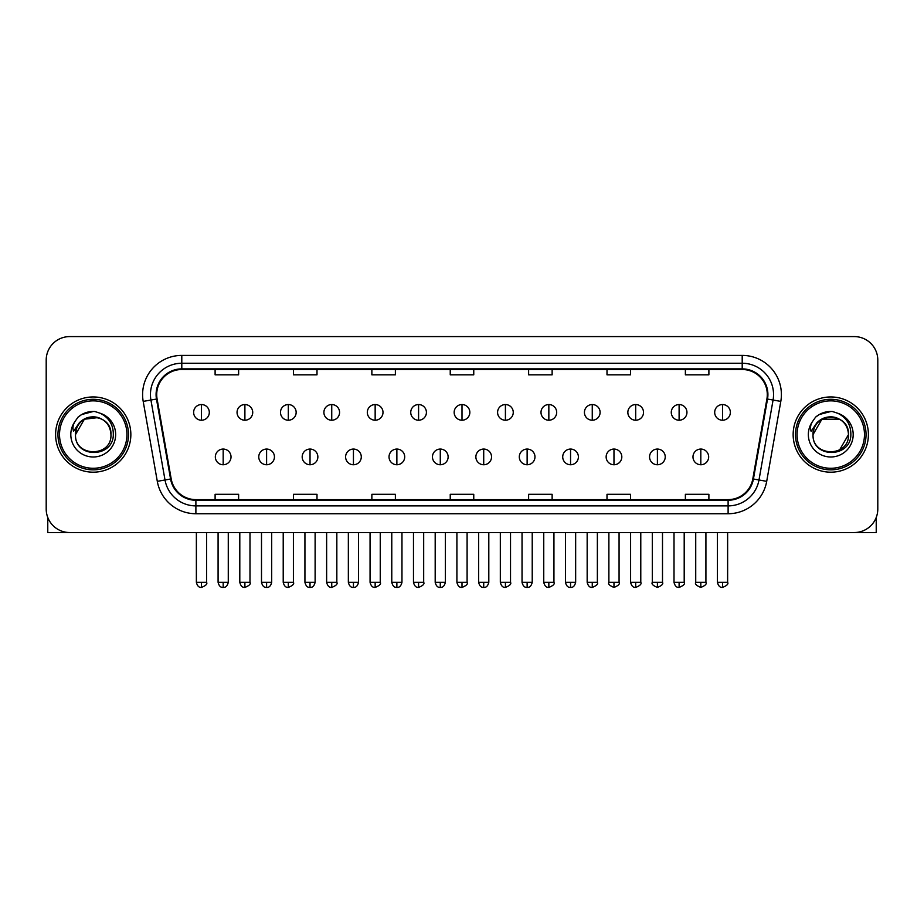<?xml version="1.0" encoding="UTF-8"?>
<svg xmlns="http://www.w3.org/2000/svg" width="924" height="924" viewBox="0 0 924 924"><rect width="100%" height="100%" fill="white"/><g stroke="black" fill="none" stroke-linecap="round" stroke-linejoin="round"><path stroke-width="1.39" d="M55.602 434.569A37.618 37.618 0 0 0 93.232 472.187A37.618 37.618 0 0 0 130.85 434.569A37.618 37.618 0 0 0 93.232 396.95A37.618 37.618 0 0 0 55.602 434.569A37.618 37.618 0 0 0 93.232 472.187A37.618 37.618 0 0 0 130.85 434.569A37.618 37.618 0 0 0 93.232 396.95A37.618 37.618 0 0 0 55.602 434.569M793.15 434.569A37.618 37.618 0 0 0 830.768 472.187A37.618 37.618 0 0 0 868.398 434.569A37.618 37.618 0 0 0 830.768 396.95A37.618 37.618 0 0 0 793.15 434.569A37.618 37.618 0 0 0 830.768 472.187A37.618 37.618 0 0 0 868.398 434.569A37.618 37.618 0 0 0 830.768 396.95A37.618 37.618 0 0 0 793.15 434.569M156.71 394.594A25.087 25.087 0 0 1 181.797 369.508L742.203 369.508A25.087 25.087 0 0 1 766.908 398.949L752.806 478.898A25.087 25.087 0 0 1 728.112 499.618L195.888 499.618A25.087 25.087 0 0 1 171.194 478.898L157.092 398.949A25.087 25.087 0 0 1 156.71 394.594M156.087 394.594A25.71 25.71 0 0 0 156.479 399.064L170.57 479.002A25.71 25.71 0 0 0 195.888 500.254L728.112 500.254A25.71 25.71 0 0 0 753.43 479.002L767.521 399.064A25.71 25.71 0 0 0 742.203 368.884L181.797 368.884A25.71 25.71 0 0 0 156.087 394.594M143.197 401.397A39.189 39.189 0 0 1 181.797 355.405L742.203 355.405A39.189 39.189 0 0 1 780.803 401.397L766.701 481.346A39.189 39.189 0 0 1 728.112 513.732L195.888 513.732A39.189 39.189 0 0 1 157.299 481.346L143.197 401.397L150.924 400.034A31.347 31.347 0 0 1 181.797 363.248L742.203 363.248A31.347 31.347 0 0 1 773.076 400.034L758.985 479.983A31.347 31.347 0 0 1 728.112 505.89L195.888 505.89A31.347 31.347 0 0 1 165.015 479.983L150.924 400.034A31.347 31.347 0 0 1 150.439 394.594M877.8 360.106A23.516 23.516 0 0 0 854.284 336.59L69.716 336.59A23.516 23.516 0 0 0 46.2 360.106L46.2 509.032A23.516 23.516 0 0 0 69.716 532.536L854.284 532.536A23.516 23.516 0 0 0 877.8 509.032L877.8 360.106L877.8 509.032M753.43 479.002L758.985 479.983L773.076 400.034L780.803 401.397M450.242 369.508L450.242 374.821L473.758 374.821L473.758 369.508M371.864 369.508L371.864 374.821L395.38 374.821L395.38 369.508M293.486 369.508L293.486 374.821L317.001 374.821L317.001 369.508M215.107 369.508L215.107 374.821L238.623 374.821L238.623 369.508M528.62 369.508L528.62 374.821L552.136 374.821L552.136 369.508M606.999 369.508L606.999 374.821L630.514 374.821L630.514 369.508M685.377 369.508L685.377 374.821L708.893 374.821L708.893 369.508M473.758 499.618L473.758 494.317L450.242 494.317L450.242 499.618M395.38 499.618L395.38 494.317L371.864 494.317L371.864 499.618M317.001 499.618L317.001 494.317L293.486 494.317L293.486 499.618M238.623 499.618L238.623 494.317L215.107 494.317L215.107 499.618M552.136 499.618L552.136 494.317L528.62 494.317L528.62 499.618M630.514 499.618L630.514 494.317L606.999 494.317L606.999 499.618M708.893 499.618L708.893 494.317L685.377 494.317L685.377 499.618M46.2 360.106L46.2 509.032M854.284 336.59L69.716 336.59M69.716 532.536L854.284 532.536M201.467 404.55A7.842 7.842 0 0 0 193.636 412.381A7.842 7.842 0 0 0 201.467 420.224A7.842 7.842 0 0 0 209.309 412.381A7.842 7.842 0 0 0 201.467 404.55L201.467 420.224A7.842 7.842 0 0 0 209.309 412.381A7.842 7.842 0 0 0 201.467 404.55M223.181 449.064A7.842 7.842 0 0 0 215.338 456.906A7.842 7.842 0 0 0 223.181 464.749A7.842 7.842 0 0 0 231.023 456.906A7.842 7.842 0 0 0 223.181 449.064L223.181 464.749A7.842 7.842 0 0 0 231.023 456.906A7.842 7.842 0 0 0 223.181 449.064M244.895 404.55A7.842 7.842 0 0 0 237.052 412.381A7.842 7.842 0 0 0 244.895 420.224A7.842 7.842 0 0 0 252.726 412.381A7.842 7.842 0 0 0 244.895 404.55L244.895 420.224A7.842 7.842 0 0 0 252.726 412.381A7.842 7.842 0 0 0 244.895 404.55M288.311 404.55A7.842 7.842 0 0 0 280.48 412.381A7.842 7.842 0 0 0 288.311 420.224A7.842 7.842 0 0 0 296.154 412.381A7.842 7.842 0 0 0 288.311 404.55L288.311 420.224A7.842 7.842 0 0 0 296.154 412.381A7.842 7.842 0 0 0 288.311 404.55M331.739 404.55A7.842 7.842 0 0 0 323.897 412.381A7.842 7.842 0 0 0 331.739 420.224A7.842 7.842 0 0 0 339.57 412.381A7.842 7.842 0 0 0 331.739 404.55L331.739 420.224A7.842 7.842 0 0 0 339.57 412.381A7.842 7.842 0 0 0 331.739 404.55M375.156 404.55A7.842 7.842 0 0 0 367.313 412.381A7.842 7.842 0 0 0 375.156 420.224A7.842 7.842 0 0 0 382.998 412.381A7.842 7.842 0 0 0 375.156 404.55L375.156 420.224A7.842 7.842 0 0 0 382.998 412.381A7.842 7.842 0 0 0 375.156 404.55M266.597 449.064A7.842 7.842 0 0 0 258.766 456.906A7.842 7.842 0 0 0 266.597 464.749A7.842 7.842 0 0 0 274.44 456.906A7.842 7.842 0 0 0 266.597 449.064L266.597 464.749A7.842 7.842 0 0 0 274.44 456.906A7.842 7.842 0 0 0 266.597 449.064M310.025 449.064A7.842 7.842 0 0 0 302.183 456.906A7.842 7.842 0 0 0 310.025 464.749A7.842 7.842 0 0 0 317.856 456.906A7.842 7.842 0 0 0 310.025 449.064L310.025 464.749A7.842 7.842 0 0 0 317.856 456.906A7.842 7.842 0 0 0 310.025 449.064M353.442 449.064A7.842 7.842 0 0 0 345.611 456.906A7.842 7.842 0 0 0 353.442 464.749A7.842 7.842 0 0 0 361.284 456.906A7.842 7.842 0 0 0 353.442 449.064L353.442 464.749A7.842 7.842 0 0 0 361.284 456.906A7.842 7.842 0 0 0 353.442 449.064M47.771 517.475L47.771 532.536L138.692 532.536M876.229 517.475L876.229 532.536L785.308 532.536M128.494 434.569A35.274 35.274 0 0 0 93.232 399.295A35.274 35.274 0 0 0 57.958 434.569A35.274 35.274 0 0 0 93.232 469.842A35.274 35.274 0 0 0 128.494 434.569M126.935 434.569A33.703 33.703 0 0 0 93.232 400.866A33.703 33.703 0 0 0 59.529 434.569A33.703 33.703 0 0 0 93.232 468.272A33.703 33.703 0 0 0 126.935 434.569M76.334 429.244L75.491 434.569C74.521 458.639 113.444 458.2 113.317 434.569C113.386 424.797 109.02 417.694 100.231 413.271L94.929 411.526C88.542 411.145 82.906 413.028 78.032 417.151L74.844 421.737C72.892 425.028 72.465 428.216 73.562 431.3L79.268 422.846C84.581 417.521 90.91 415.765 98.244 417.579A17.718 17.718 0 0 0 76.334 429.244M75.514 434.569C74.428 411.711 112.035 411.711 110.949 434.569C112.035 457.426 74.428 457.426 75.514 434.569C74.428 411.711 112.035 411.711 110.949 434.569C112.035 457.426 74.428 457.426 75.514 434.569C74.428 411.711 112.035 411.711 110.949 434.569C112.035 457.426 74.428 457.426 75.514 434.569C74.428 411.711 112.035 411.711 110.949 434.569C112.035 457.426 74.428 457.426 75.514 434.569C74.428 411.711 112.035 411.711 110.949 434.569C112.035 411.711 74.428 411.711 75.514 434.569C74.428 411.711 112.035 411.711 110.949 434.569C112.035 411.711 74.428 411.711 75.514 434.569L84.373 419.219L98.256 417.579C106.156 420.397 110.395 426.056 110.949 434.569C112.035 411.711 74.428 411.711 75.514 434.569L84.373 419.219L98.256 417.579M78.09 417.117L81.67 414.553L93.405 411.457L81.67 414.553L78.09 417.117L81.67 414.553L93.405 411.457L81.67 414.553L78.09 417.117L81.67 414.553L93.405 411.457L81.67 414.553L78.09 417.117L81.67 414.553L93.405 411.457L81.67 414.553L78.09 417.117L81.67 414.553L93.405 411.457L81.67 414.553L78.09 417.117L81.67 414.553L93.405 411.457L81.67 414.553L78.09 417.117L81.67 414.553L93.405 411.457M866.042 434.569A35.274 35.274 0 0 0 830.768 399.295A35.274 35.274 0 0 0 795.506 434.569A35.274 35.274 0 0 0 830.768 469.842A35.274 35.274 0 0 0 866.042 434.569M864.471 434.569A33.703 33.703 0 0 0 830.768 400.866A33.703 33.703 0 0 0 797.066 434.569A33.703 33.703 0 0 0 830.768 468.272A33.703 33.703 0 0 0 864.471 434.569M813.871 429.244L813.028 434.569C812.057 458.639 850.992 458.2 850.854 434.569C850.935 424.797 846.569 417.694 837.768 413.271L832.478 411.526C826.091 411.145 820.454 413.028 815.58 417.151L812.381 421.737C810.44 425.028 810.013 428.216 811.099 431.3L816.816 422.846C822.129 417.521 828.458 415.765 835.793 417.579A17.718 17.718 0 0 0 813.871 429.244M835.793 417.579C843.704 420.397 847.943 426.056 848.486 434.569C849.572 457.426 811.965 457.426 813.051 434.569C811.965 411.711 849.572 411.711 848.486 434.569C849.572 457.426 811.965 457.426 813.051 434.569C811.965 411.711 849.572 411.711 848.486 434.569C849.572 457.426 811.965 457.426 813.051 434.569C811.965 411.711 849.572 411.711 848.486 434.569C849.572 457.426 811.965 457.426 813.051 434.569C811.965 411.711 849.572 411.711 848.486 434.569L839.627 449.907M839.627 419.219L821.91 419.219L813.051 434.569L821.91 419.219L839.627 419.219L821.91 419.219L813.051 434.569L821.91 419.219L839.627 419.219L821.91 419.219L813.051 434.569L821.91 419.219L839.627 419.219L821.91 419.219L813.051 434.569L821.91 419.219M815.626 417.117L819.218 414.553L830.953 411.457L819.218 414.553L815.626 417.117L819.218 414.553L830.953 411.457L819.218 414.553L815.626 417.117L819.218 414.553L830.953 411.457L819.218 414.553L815.626 417.117L819.218 414.553L830.953 411.457L819.218 414.553L815.626 417.117L819.218 414.553L830.953 411.457L819.218 414.553L815.626 417.117L819.218 414.553L830.953 411.457L819.218 414.553L815.626 417.117L819.218 414.553L830.953 411.457M418.584 404.55A7.842 7.842 0 0 0 410.741 412.381A7.842 7.842 0 0 0 418.584 420.224A7.842 7.842 0 0 0 426.414 412.381A7.842 7.842 0 0 0 418.584 404.55L418.584 420.224A7.842 7.842 0 0 0 426.414 412.381A7.842 7.842 0 0 0 418.584 404.55M462 404.55A7.842 7.842 0 0 0 454.158 412.381A7.842 7.842 0 0 0 462 420.224A7.842 7.842 0 0 0 469.842 412.381A7.842 7.842 0 0 0 462 404.55L462 420.224A7.842 7.842 0 0 0 469.842 412.381A7.842 7.842 0 0 0 462 404.55M505.416 404.55A7.842 7.842 0 0 0 497.586 412.381A7.842 7.842 0 0 0 505.416 420.224A7.842 7.842 0 0 0 513.259 412.381A7.842 7.842 0 0 0 505.416 404.55L505.416 420.224A7.842 7.842 0 0 0 513.259 412.381A7.842 7.842 0 0 0 505.416 404.55M396.87 449.064A7.842 7.842 0 0 0 389.027 456.906A7.842 7.842 0 0 0 396.87 464.749A7.842 7.842 0 0 0 404.7 456.906A7.842 7.842 0 0 0 396.87 449.064L396.87 464.749A7.842 7.842 0 0 0 404.7 456.906A7.842 7.842 0 0 0 396.87 449.064M440.286 449.064A7.842 7.842 0 0 0 432.455 456.906A7.842 7.842 0 0 0 440.286 464.749A7.842 7.842 0 0 0 448.128 456.906A7.842 7.842 0 0 0 440.286 449.064L440.286 464.749A7.842 7.842 0 0 0 448.128 456.906A7.842 7.842 0 0 0 440.286 449.064M483.714 449.064A7.842 7.842 0 0 0 475.872 456.906A7.842 7.842 0 0 0 483.714 464.749A7.842 7.842 0 0 0 491.545 456.906A7.842 7.842 0 0 0 483.714 449.064L483.714 464.749A7.842 7.842 0 0 0 491.545 456.906A7.842 7.842 0 0 0 483.714 449.064M548.844 404.55A7.842 7.842 0 0 0 541.002 412.381A7.842 7.842 0 0 0 548.844 420.224A7.842 7.842 0 0 0 556.687 412.381A7.842 7.842 0 0 0 548.844 404.55L548.844 420.224A7.842 7.842 0 0 0 556.687 412.381A7.842 7.842 0 0 0 548.844 404.55M592.261 404.55A7.842 7.842 0 0 0 584.43 412.381A7.842 7.842 0 0 0 592.261 420.224A7.842 7.842 0 0 0 600.103 412.381A7.842 7.842 0 0 0 592.261 404.55L592.261 420.224A7.842 7.842 0 0 0 600.103 412.381A7.842 7.842 0 0 0 592.261 404.55M635.689 404.55A7.842 7.842 0 0 0 627.846 412.381A7.842 7.842 0 0 0 635.689 420.224A7.842 7.842 0 0 0 643.52 412.381A7.842 7.842 0 0 0 635.689 404.55L635.689 420.224A7.842 7.842 0 0 0 643.52 412.381A7.842 7.842 0 0 0 635.689 404.55M679.105 404.55A7.842 7.842 0 0 0 671.274 412.381A7.842 7.842 0 0 0 679.105 420.224A7.842 7.842 0 0 0 686.948 412.381A7.842 7.842 0 0 0 679.105 404.55L679.105 420.224A7.842 7.842 0 0 0 686.948 412.381A7.842 7.842 0 0 0 679.105 404.55M722.533 404.55A7.842 7.842 0 0 0 714.691 412.381A7.842 7.842 0 0 0 722.533 420.224A7.842 7.842 0 0 0 730.364 412.381A7.842 7.842 0 0 0 722.533 404.55L722.533 420.224A7.842 7.842 0 0 0 730.364 412.381A7.842 7.842 0 0 0 722.533 404.55M527.13 449.064A7.842 7.842 0 0 0 519.3 456.906A7.842 7.842 0 0 0 527.13 464.749A7.842 7.842 0 0 0 534.973 456.906A7.842 7.842 0 0 0 527.13 449.064L527.13 464.749A7.842 7.842 0 0 0 534.973 456.906A7.842 7.842 0 0 0 527.13 449.064M570.558 449.064A7.842 7.842 0 0 0 562.716 456.906A7.842 7.842 0 0 0 570.558 464.749A7.842 7.842 0 0 0 578.389 456.906A7.842 7.842 0 0 0 570.558 449.064L570.558 464.749A7.842 7.842 0 0 0 578.389 456.906A7.842 7.842 0 0 0 570.558 449.064M613.975 449.064A7.842 7.842 0 0 0 606.144 456.906A7.842 7.842 0 0 0 613.975 464.749A7.842 7.842 0 0 0 621.817 456.906A7.842 7.842 0 0 0 613.975 449.064L613.975 464.749A7.842 7.842 0 0 0 621.817 456.906A7.842 7.842 0 0 0 613.975 449.064M657.403 449.064A7.842 7.842 0 0 0 649.56 456.906A7.842 7.842 0 0 0 657.403 464.749A7.842 7.842 0 0 0 665.234 456.906A7.842 7.842 0 0 0 657.403 449.064L657.403 464.749A7.842 7.842 0 0 0 665.234 456.906A7.842 7.842 0 0 0 657.403 449.064M700.819 449.064A7.842 7.842 0 0 0 692.977 456.906A7.842 7.842 0 0 0 700.819 464.749A7.842 7.842 0 0 0 708.662 456.906A7.842 7.842 0 0 0 700.819 449.064L700.819 464.749A7.842 7.842 0 0 0 708.662 456.906A7.842 7.842 0 0 0 700.819 449.064M742.203 355.405L742.203 368.884M150.924 400.034L156.479 399.064M195.888 513.732L195.888 500.254M728.112 500.254L728.112 513.732M157.299 481.346L170.57 479.002M767.521 399.064L773.076 400.034M181.797 355.405L181.797 368.884M758.985 479.983L766.701 481.346M201.467 582.316L196.373 582.316C197.262 585.943 198.96 587.641 201.467 587.41L201.467 582.316L206.56 582.316L206.56 532.536M223.181 582.316L218.087 582.316C218.976 585.943 220.674 587.641 223.181 587.41L223.181 582.316L228.274 582.316L228.274 532.536M244.895 582.316L239.801 582.316C240.69 585.943 242.388 587.641 244.895 587.41L244.895 582.316L249.988 582.316L249.988 532.536M288.311 582.316L283.218 582.316C284.107 585.943 285.805 587.641 288.311 587.41L288.311 582.316L293.405 582.316L293.405 532.536M331.739 582.316L326.634 582.316C327.523 585.943 329.233 587.641 331.739 587.41L331.739 582.316L336.833 582.316L336.833 532.536M375.156 582.316L370.062 582.316C370.951 585.943 372.649 587.641 375.156 587.41L375.156 582.316L380.249 582.316L380.249 532.536M266.597 582.316L261.504 582.316C262.393 585.943 264.091 587.641 266.597 587.41L266.597 582.316L271.691 582.316L271.691 532.536M310.025 582.316L304.932 582.316C305.821 585.943 307.519 587.641 310.025 587.41L310.025 582.316L315.119 582.316L315.119 532.536M353.442 582.316L348.348 582.316C349.237 585.943 350.935 587.641 353.442 587.41L353.442 582.316L358.535 582.316L358.535 532.536M74.844 421.737A22.419 22.419 0 0 0 93.232 456.987A22.419 22.419 0 0 0 100.231 413.271M812.381 421.737A22.419 22.419 0 0 0 830.768 456.987A22.419 22.419 0 0 0 837.768 413.271M418.584 582.316L413.478 582.316C414.368 585.943 416.066 587.641 418.584 587.41L418.584 582.316L423.677 582.316L423.677 532.536M462 582.316L456.906 582.316C457.796 585.943 459.494 587.641 462 587.41L462 582.316L467.094 582.316L467.094 532.536M505.416 582.316L500.323 582.316C501.212 585.943 502.91 587.641 505.416 587.41L505.416 582.316L510.522 582.316L510.522 532.536M396.87 582.316L391.776 582.316C392.665 585.943 394.363 587.641 396.87 587.41L396.87 582.316L401.963 582.316L401.963 532.536M440.286 582.316L435.192 582.316C436.082 585.943 437.78 587.641 440.286 587.41L440.286 582.316L445.38 582.316L445.38 532.536M483.714 582.316L478.62 582.316C479.51 585.943 481.208 587.641 483.714 587.41L483.714 582.316L488.808 582.316L488.808 532.536M548.844 582.316L543.751 582.316C544.64 585.943 546.338 587.641 548.844 587.41L548.844 582.316L553.938 582.316L553.938 532.536M592.261 582.316L587.167 582.316C588.057 585.943 589.755 587.641 592.261 587.41L592.261 582.316L597.366 582.316L597.366 532.536M635.689 582.316L630.595 582.316C631.485 585.943 633.183 587.641 635.689 587.41L635.689 582.316L640.782 582.316L640.782 532.536M679.105 582.316L674.012 582.316C674.901 585.943 676.599 587.641 679.105 587.41L679.105 582.316L684.199 582.316L684.199 532.536M722.533 582.316L717.44 582.316C718.329 585.943 720.027 587.641 722.533 587.41L722.533 582.316L727.627 582.316L727.627 532.536M527.13 582.316L522.037 582.316C522.926 585.943 524.624 587.641 527.13 587.41L527.13 582.316L532.224 582.316L532.224 532.536M570.558 582.316L565.465 582.316C566.354 585.943 568.052 587.641 570.558 587.41L570.558 582.316L575.652 582.316L575.652 532.536M613.975 582.316L608.881 582.316C607.853 583.945 609.551 585.643 613.975 587.41L613.975 582.316L619.068 582.316L619.068 532.536M657.403 582.316L652.309 582.316C651.27 583.945 652.968 585.643 657.403 587.41L657.403 582.316L662.496 582.316L662.496 532.536M700.819 582.316L695.726 582.316C694.698 583.945 696.396 585.643 700.819 587.41L700.819 582.316L705.913 582.316L705.913 532.536M196.373 582.316L196.373 532.536M206.56 582.316C207.6 583.945 205.902 585.643 201.467 587.41M218.087 582.316L218.087 532.536M228.274 582.316C227.385 585.943 225.687 587.641 223.181 587.41M239.801 582.316L239.801 532.536M249.988 582.316C251.016 583.945 249.318 585.643 244.895 587.41M283.218 582.316L283.218 532.536M293.405 582.316C294.444 583.945 292.746 585.643 288.311 587.41M326.634 582.316L326.634 532.536M336.833 582.316C337.861 583.945 336.163 585.643 331.739 587.41M370.062 582.316L370.062 532.536M380.249 582.316C381.289 583.945 379.591 585.643 375.156 587.41M261.504 582.316L261.504 532.536M271.691 582.316C270.801 585.943 269.103 587.641 266.597 587.41M304.932 582.316L304.932 532.536M315.119 582.316C314.229 585.943 312.531 587.641 310.025 587.41M348.348 582.316L348.348 532.536M358.535 582.316C357.646 585.943 355.948 587.641 353.442 587.41M413.478 582.316L413.478 532.536M423.677 582.316C424.705 583.945 423.007 585.643 418.584 587.41M456.906 582.316L456.906 532.536M467.094 582.316C468.133 583.945 466.435 585.643 462 587.41M500.323 582.316L500.323 532.536M510.522 582.316C511.549 583.945 509.852 585.643 505.416 587.41M391.776 582.316L391.776 532.536M401.963 582.316C401.074 585.943 399.376 587.641 396.87 587.41M435.192 582.316L435.192 532.536M445.38 582.316C444.49 585.943 442.792 587.641 440.286 587.41M478.62 582.316L478.62 532.536M488.808 582.316C487.918 585.943 486.22 587.641 483.714 587.41M543.751 582.316L543.751 532.536M553.938 582.316C554.977 583.945 553.28 585.643 548.844 587.41M587.167 582.316L587.167 532.536M597.366 582.316C598.394 583.945 596.696 585.643 592.261 587.41M630.595 582.316L630.595 532.536M640.782 582.316C641.81 583.945 640.113 585.643 635.689 587.41M674.012 582.316L674.012 532.536M684.199 582.316C685.238 583.945 683.541 585.643 679.105 587.41M717.44 582.316L717.44 532.536M727.627 582.316C728.655 583.945 726.957 585.643 722.533 587.41M522.037 582.316L522.037 532.536M532.224 582.316C531.335 585.943 529.637 587.641 527.13 587.41M565.465 582.316L565.465 532.536M575.652 582.316C574.763 585.943 573.065 587.641 570.558 587.41M608.881 582.316L608.881 532.536M619.068 582.316C620.108 583.945 618.41 585.643 613.975 587.41M652.309 582.316L652.309 532.536M662.496 582.316C663.524 583.945 661.827 585.643 657.403 587.41M695.726 582.316L695.726 532.536M705.913 582.316C706.952 583.945 705.255 585.643 700.819 587.41"/></g></svg>
